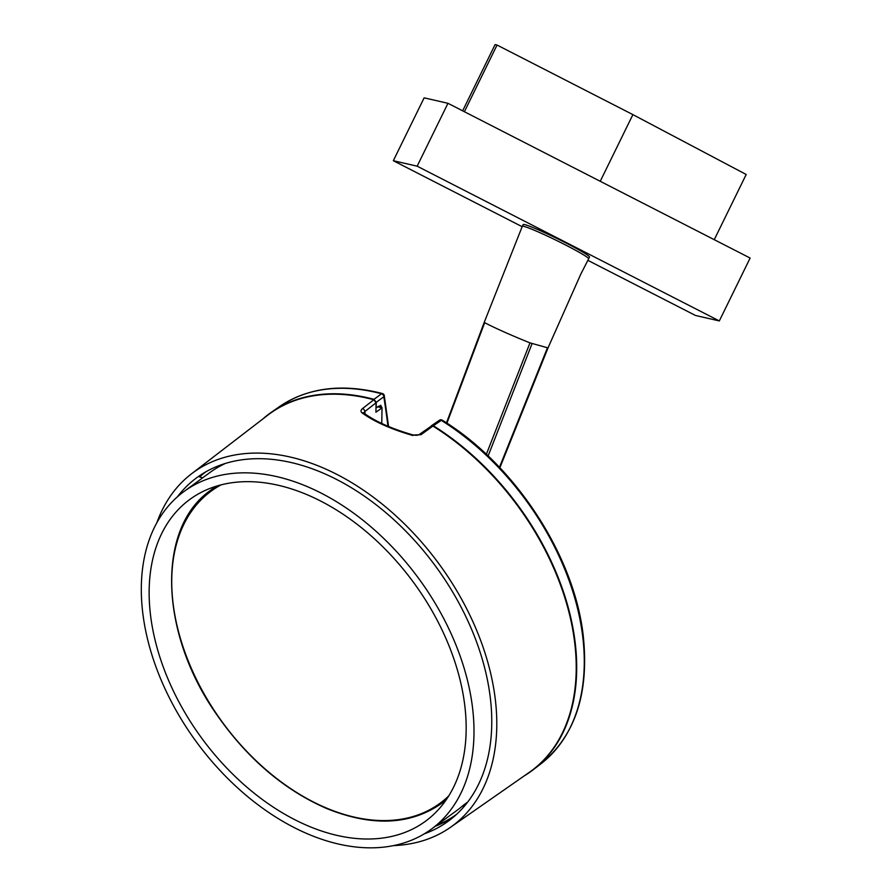 <?xml version="1.0" encoding="UTF-8"?>
<svg xmlns="http://www.w3.org/2000/svg" width="892" height="892" viewBox="0 0 892 892"><rect width="100%" height="100%" fill="white"/><g stroke="black" fill="none" stroke-linecap="round" stroke-linejoin="round"><path stroke-width="1.34" d="M417.155 166.18L393.327 160.716L424.135 97.841L447.962 103.305L417.155 166.18L719.32 320.93L750.127 258.056L447.962 103.305M719.32 320.93L695.492 315.467L587.839 260.33M522.143 226.691L393.327 160.716M588.631 258.836L589.489 257.074A36.929 2.386 -153.9 0 0 566.141 243.081A36.929 2.386 -153.9 0 0 540.853 230.939A36.929 2.386 -153.9 0 0 523.158 224.583L522.299 226.345A36.929 2.386 26.1 0 1 565.283 244.843A36.929 2.386 26.1 0 1 588.631 258.836L580.803 274.134L548.045 347.835L499.877 467.754M714.258 239.68L746.191 174.486L632.896 114.622L600.238 181.288M632.896 114.622L497.056 45.046L464.397 111.712M497.056 45.046L495.093 44.6L462.647 110.82M214.872 486.675A199.429 131.459 -126.2 0 0 214.203 487.612M182.336 505.597A199.429 131.459 -126.2 0 0 206.007 743.883A199.429 131.459 -126.2 0 0 425.506 821.22A199.429 131.459 -126.2 0 0 413.71 582.654A199.429 131.459 -126.2 0 0 189.806 499.453A199.429 131.459 -126.2 0 0 182.336 505.597M444.16 801.518A199.429 131.459 -126.2 0 0 445.253 801.172M467.776 801.997L463.505 805.119A209.274 137.948 53.8 0 1 457.016 810.337L431.327 829.159A209.274 137.948 53.8 0 1 200.99 748.009A209.274 137.948 53.8 0 1 176.148 497.948A209.274 137.948 53.8 0 1 183.986 491.514A209.274 137.948 53.8 0 1 414.323 572.664A209.274 137.948 53.8 0 1 439.165 822.714A209.274 137.948 53.8 0 1 431.327 829.159M183.986 491.514L209.676 472.693A209.274 137.948 53.8 0 1 225.219 463.517M486.352 454.307L529.982 342.863A76.221 6.645 -158.8 0 1 484.668 322.692L446.925 423.176M499.453 467.308L547.465 347.768L529.982 342.863M484.222 322.369L522.288 226.356A36.929 2.386 26.1 0 1 522.299 226.345M377.684 406.774A206.81 136.331 53.8 0 1 381.899 407.845L380.75 405.303L376.134 407.867L376.234 402.325L383.805 396.784A2.464 1.717 -9.1 0 0 384.262 395.546A2.464 2.464 0 0 0 382.456 393.55A2.464 1.438 104.9 0 0 381.553 393.773L373.982 399.315L376.234 402.325M378.063 406.507L381.91 407.488M442.432 420.756A2.464 1.706 -9.5 0 0 441.083 420.5M439.466 420.221A2.464 1.628 55.8 0 1 439.5 420.199A2.464 2.464 0 0 1 442.198 420.143C515.509 464.855 575.496 557.31 583.468 637.992C588.932 694.288 574.749 736.234 540.909 763.831L533.293 769.696A221.584 146.065 -126.2 0 0 567.033 603.226A221.584 146.065 -126.2 0 0 433.356 425.752L441.284 420.366A2.464 0.959 -58 0 1 442.198 420.143M431.338 425.796L439.511 420.199A2.464 1.628 55.8 0 1 441.284 420.366A221.361 145.92 53.8 0 1 574.66 597.651A221.361 145.92 53.8 0 1 540.909 763.831M431.561 425.595L433.356 425.752M373.982 399.315A221.584 146.065 -126.2 0 0 271.424 412.227A221.584 146.065 -126.2 0 0 262.805 418.995M524.24 775.873A221.584 146.065 -126.2 0 0 533.293 769.696M463.528 807.193L463.505 805.119M436.456 825.401A212.229 139.899 -126.2 0 0 456.682 814.251M454.407 816.303A212.597 140.144 53.8 0 1 435.318 826.237M424.257 833.853A212.853 140.312 -126.2 0 0 450.092 819.815A212.853 140.312 -126.2 0 0 435.775 566.476A212.853 140.312 -126.2 0 0 198.548 476.428A212.853 140.312 -126.2 0 0 177.385 496.833M205.84 471.835A212.229 139.899 -126.2 0 0 199.563 476.919L199.329 476.629A212.597 140.144 53.8 0 1 203.209 473.384M199.563 476.919L202.718 477.789M421.046 434.672L432.91 426.064L431.851 425.718L419.262 434.515A2.464 1.583 54 0 1 419.262 434.515A2.464 1.583 54 0 1 421.046 434.672L413.286 435.017C416.252 435.486 418.248 435.318 419.262 434.504M363.936 413.108A2.464 1.895 127 0 0 363.88 413.063A2.464 1.895 127 0 0 362.13 412.918C374.161 421.66 391.097 429.197 412.907 435.53M363.78 413.085L363.88 413.063C375.398 421.526 391.867 428.84 413.286 435.017M363.769 412.974L364.795 411.58A2.464 1.628 -128 0 0 362.498 408.603C360.658 410.164 360.535 411.602 362.13 412.918M381.899 407.845A206.81 136.331 53.8 0 1 382.032 407.889L375.911 412.215L376.078 402.783L373.826 399.761L362.498 408.603M393.472 845.605A219.12 144.437 -126.2 0 0 450.282 827.453A219.12 144.437 -126.2 0 0 496.766 726.947A219.12 144.437 -126.2 0 0 385.21 506.556A219.12 144.437 -126.2 0 0 191.334 473.953L267.656 415.271A221.361 145.92 53.8 0 1 373.826 399.761M191.334 473.953A219.12 144.437 -126.2 0 0 156.892 522.645M432.91 426.064A221.361 145.92 53.8 0 1 567.412 606.393A221.361 145.92 53.8 0 1 529.257 772.372L450.282 827.453M382.032 407.889L381.765 423.477M216.912 486.028A194.512 128.214 -126.2 0 0 210.434 490.444C156.212 528.287 159.3 632.986 216.611 714.436C247.184 758.423 283.79 789.743 326.439 808.42C371.34 826.605 409.305 825.212 440.325 804.261A194.512 128.214 -126.2 0 0 446.479 799.41M448.799 795.854A193.531 127.567 53.8 0 1 322.826 806.468A193.531 127.567 53.8 0 1 181.845 643.132A193.531 127.567 53.8 0 1 221.015 484.891M488.114 455.968L532.078 343.598M382.456 393.55C342.093 383.181 307.707 387.574 279.319 406.73A221.361 145.92 53.8 0 1 381.553 393.773A2.464 1.672 53.8 0 1 383.805 396.784A1006.789 484.601 -66.7 0 1 387.953 426.231M381.899 407.31L378.253 406.373M365.084 413.955L364.795 411.58L376.078 402.783M440.325 804.261L445.877 800.291M210.434 490.444L215.886 486.341M484.222 322.391L446.468 422.875M388.589 426.499L384.262 395.546M279.319 406.73L271.424 412.227"/></g></svg>
